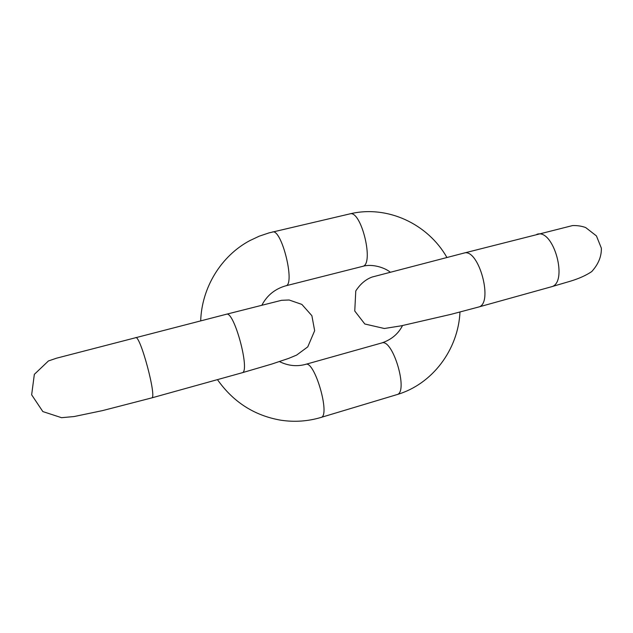 <?xml version="1.0" encoding="UTF-8"?>
<svg xmlns="http://www.w3.org/2000/svg" width="633" height="633" viewBox="0 0 633 633"><rect width="100%" height="100%" fill="white"/><g stroke="black" fill="none" stroke-linecap="round" stroke-linejoin="round"><path stroke-width="0.95" d="M390.268 272.198C384.975 267.735 372.212 263.431 362.472 266.406C374.601 265.045 361.301 209.602 349.82 213.899L269.072 232.873L259.221 236.188L249.79 240.627C221.21 255.859 201.745 287.461 200.693 320.868M362.472 266.406L285.681 285.839C295.635 285.087 281.661 228.204 272.419 232.018M396.867 394.636L320.955 417.448C330.806 416.158 314.609 360.058 305.668 364.347L381.715 342.967C392.832 338.125 408.886 392.65 396.867 394.636C432.592 384.223 458.276 349.416 459.977 312.029M135.589 337.634C140.186 334.469 157.269 398.339 151.706 397.904L102.562 410.595L74.061 416.554L61.536 417.685L42.846 411.577L31.65 394.802L34.34 374.364L48.44 360.945L56.59 358.175L226.4 314.245C234.131 310.344 250.708 372.299 242.059 372.782L151.706 397.904M478.287 307.108L451.266 314.277L401.243 325.813L384.334 328.503L364.806 323.993L354.757 311.017L355.778 290.951C360.232 284.035 365.684 279.398 372.133 277.032L463.815 253.113C478.817 247.511 494.08 304.457 478.287 307.108L551.019 286.884C568.743 283.647 553.883 228.236 536.919 234.289L536.871 234.305M551.019 286.884L570.428 281.187C578.989 278.583 586.087 275.387 591.72 271.597C598.391 264.23 601.595 256.405 601.35 248.128L596.428 235.903L585.667 227.548C581.743 226.1 577.399 225.435 572.643 225.554L463.775 253.129M381.715 342.967C391.329 339.739 398.26 333.931 402.525 325.56M446.914 257.473C427.94 223.924 387.23 204.752 349.82 213.899M305.668 364.347C296.845 366.76 288.11 365.842 279.462 361.593M261.904 305.146C267.047 295.374 274.975 288.933 285.681 285.839M320.955 417.448C307.86 421.341 294.48 422.266 280.823 420.201C254.403 415.62 233.284 402.097 217.451 379.626M226.4 314.245L281.558 300.303L289.115 299.995L301.862 304.41L311.879 315.693L314.656 330.703L307.765 346.868L296.616 355.097L288.632 358.405L271.897 364.022L242.059 372.782"/></g></svg>
